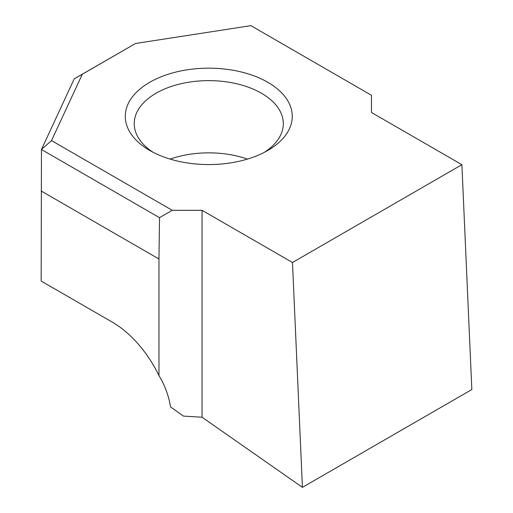 <?xml version="1.0" encoding="UTF-8"?>
<svg xmlns="http://www.w3.org/2000/svg" width="513" height="513" viewBox="0 0 513 513"><rect width="100%" height="100%" fill="white"/><g stroke="black" fill="none" stroke-linecap="round" stroke-linejoin="round"><path stroke-width="0.77" d="M149.732 150.45L149.732 150.45A83.484 48.196 180 0 1 149.738 82.285A83.484 48.196 180 0 1 267.799 82.285A83.484 48.196 180 0 1 267.799 150.45A83.484 48.196 180 0 1 149.732 150.45M264.458 152.271A74.539 43.034 0 0 0 283.304 123.671A74.539 43.034 0 0 0 261.476 93.238A74.539 43.034 0 0 0 180.243 83.908A74.539 43.034 0 0 0 134.226 123.671A74.539 43.034 0 0 0 153.073 152.271M292.474 262.509L461.892 164.692L371.483 112.494L371.483 95.29L250.87 25.65L135.554 43.49L82.324 74.218L51.518 140.6L172.259 210.311L202.064 210.311L202.064 417.229L302.42 487.35L292.474 262.509L202.064 210.311M172.259 210.311L159.511 217.672L41.457 149.514L41.162 281.06L112.232 322.093A83.484 48.203 60 0 1 158.966 375.599C164.942 385.5 168.783 395.927 170.502 406.88L183.442 416.101L202.064 417.229M159.511 217.672L158.966 259.001L158.966 375.599M461.892 164.692L471.838 389.534L302.42 487.35M41.457 149.514L74.238 78.829L135.554 43.49M82.324 74.218L74.238 78.829M51.518 140.6L41.476 149.411M247.426 159.088A74.539 43.034 0 0 0 170.111 159.088M41.162 190.983L158.966 259.001"/></g></svg>
